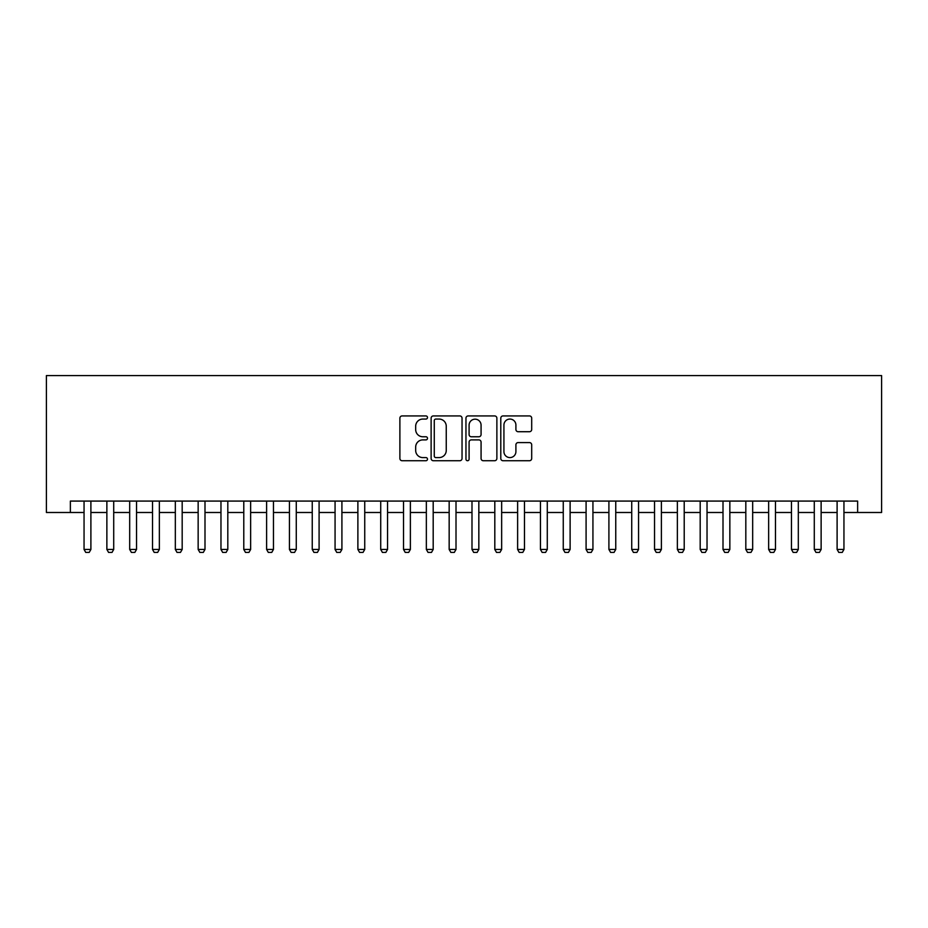 <?xml version="1.0" encoding="UTF-8"?>
<svg xmlns="http://www.w3.org/2000/svg" width="928" height="928" viewBox="0 0 928 928"><rect width="100%" height="100%" fill="white"/><g stroke="black" fill="none" stroke-linecap="round" stroke-linejoin="round"><path stroke-width="1.39" d="M427.495 417.496A1.566 1.566 0 0 0 425.917 415.93L402.126 415.93A2.239 2.239 0 0 0 399.887 418.168L399.887 458.49A2.239 2.239 0 0 0 402.126 460.729L425.917 460.729A1.566 1.566 0 0 0 427.495 459.163A1.566 1.566 0 0 0 425.917 457.597L422.843 457.597A7.169 7.169 0 0 1 415.674 450.428L415.674 447.064A7.169 7.169 0 0 1 422.843 439.895L425.917 439.895A1.566 1.566 0 0 0 427.495 438.329A1.566 1.566 0 0 0 425.917 436.763L422.843 436.763A7.169 7.169 0 0 1 415.674 429.594L415.674 426.23A7.169 7.169 0 0 1 422.843 419.062L425.917 419.062A1.566 1.566 0 0 0 427.495 417.496M529.459 431.717A2.239 2.239 0 0 0 531.698 429.478L531.698 418.168A2.239 2.239 0 0 0 529.459 415.93L503.034 415.93A2.239 2.239 0 0 0 500.795 418.168L500.795 458.49A2.239 2.239 0 0 0 503.034 460.729L529.459 460.729A2.239 2.239 0 0 0 531.698 458.49L531.698 444.825A2.239 2.239 0 0 0 529.459 442.586L518.149 442.586A2.239 2.239 0 0 0 515.91 444.825L515.91 451.6A5.997 5.997 0 0 1 509.913 457.597A5.997 5.997 0 0 1 503.927 451.6L503.927 425.059A5.997 5.997 0 0 1 509.913 419.062A5.997 5.997 0 0 1 515.91 425.059L515.91 429.478A2.239 2.239 0 0 0 518.149 431.717L529.459 431.717M70.366 512.488L70.366 501.085L857.634 501.085L857.634 512.488L881.6 512.488L881.6 375.573L46.4 375.573L46.4 512.488L84.054 512.488M462.04 418.168A2.239 2.239 0 0 0 459.801 415.93L433.364 415.93A2.239 2.239 0 0 0 431.126 418.168L431.126 458.49A2.239 2.239 0 0 0 433.364 460.729L459.801 460.729A2.239 2.239 0 0 0 462.04 458.49L462.04 418.168M468.199 415.93L494.636 415.93A2.239 2.239 0 0 1 496.874 418.168L496.874 458.49A2.239 2.239 0 0 1 494.636 460.729L483.314 460.729A2.239 2.239 0 0 1 481.075 458.49L481.075 442.134A2.239 2.239 0 0 0 478.836 439.895L471.331 439.895A2.239 2.239 0 0 0 469.092 442.134L469.092 459.163A1.566 1.566 0 0 1 467.526 460.729A1.566 1.566 0 0 1 465.96 459.163L465.96 418.168A2.239 2.239 0 0 1 468.199 415.93M90.898 512.488L106.871 512.488M113.715 512.488L129.688 512.488M136.532 512.488L152.517 512.488M159.361 512.488L175.334 512.488M182.178 512.488L198.151 512.488M204.995 512.488L220.968 512.488M227.812 512.488L243.786 512.488M250.641 512.488L266.614 512.488M273.458 512.488L289.432 512.488M296.276 512.488L312.249 512.488M319.093 512.488L335.066 512.488M341.91 512.488L357.883 512.488M364.739 512.488L380.712 512.488M387.556 512.488L403.529 512.488M410.373 512.488L426.346 512.488M433.19 512.488L449.164 512.488M456.008 512.488L471.992 512.488M478.836 512.488L494.81 512.488M501.654 512.488L517.627 512.488M524.471 512.488L540.444 512.488M547.288 512.488L563.261 512.488M570.117 512.488L586.09 512.488M592.934 512.488L608.907 512.488M615.751 512.488L631.724 512.488M638.568 512.488L654.542 512.488M661.386 512.488L677.359 512.488M684.214 512.488L700.188 512.488M707.032 512.488L723.005 512.488M729.849 512.488L745.822 512.488M752.666 512.488L768.639 512.488M775.483 512.488L791.468 512.488M798.312 512.488L814.285 512.488M821.129 512.488L837.102 512.488M843.946 512.488L857.634 512.488M435.835 419.062A1.566 1.566 0 0 0 434.269 420.628L434.269 456.019A1.566 1.566 0 0 0 435.835 457.597L439.083 457.597A7.169 7.169 0 0 0 446.252 450.428L446.252 426.23A7.169 7.169 0 0 0 439.083 419.062L435.835 419.062M481.075 425.163A5.997 5.997 0 0 0 475.09 419.178A5.997 5.997 0 0 0 469.092 425.163L469.092 434.524A2.239 2.239 0 0 0 471.331 436.763L478.836 436.763A2.239 2.239 0 0 0 481.075 434.524L481.075 425.163M90.898 501.085L90.898 549.457L89.192 552.427L85.759 552.427L84.054 549.457L84.054 501.085M84.054 549.457L90.898 549.457M113.715 501.085L113.715 549.457L112.01 552.427L108.588 552.427L106.871 549.457L106.871 501.085M106.871 549.457L113.715 549.457M136.532 501.085L136.532 549.457L134.827 552.427L131.405 552.427L129.688 549.457L129.688 501.085M129.688 549.457L136.532 549.457M159.361 501.085L159.361 549.457L157.644 552.427L154.222 552.427L152.517 549.457L152.517 501.085M152.517 549.457L159.361 549.457M182.178 501.085L182.178 549.457L180.461 552.427L177.039 552.427L175.334 549.457L175.334 501.085M175.334 549.457L182.178 549.457M204.995 501.085L204.995 549.457L203.29 552.427L199.868 552.427L198.151 549.457L198.151 501.085M198.151 549.457L204.995 549.457M227.812 501.085L227.812 549.457L226.107 552.427L222.685 552.427L220.968 549.457L220.968 501.085M220.968 549.457L227.812 549.457M250.641 501.085L250.641 549.457L248.924 552.427L245.502 552.427L243.786 549.457L243.786 501.085M243.786 549.457L250.641 549.457M273.458 501.085L273.458 549.457L271.742 552.427L268.32 552.427L266.614 549.457L266.614 501.085M266.614 549.457L273.458 549.457M296.276 501.085L296.276 549.457L294.559 552.427L291.137 552.427L289.432 549.457L289.432 501.085M289.432 549.457L296.276 549.457M319.093 501.085L319.093 549.457L317.388 552.427L313.966 552.427L312.249 549.457L312.249 501.085M312.249 549.457L319.093 549.457M341.91 501.085L341.91 549.457L340.205 552.427L336.783 552.427L335.066 549.457L335.066 501.085M335.066 549.457L341.91 549.457M364.739 501.085L364.739 549.457L363.022 552.427L359.6 552.427L357.883 549.457L357.883 501.085M357.883 549.457L364.739 549.457M387.556 501.085L387.556 549.457L385.839 552.427L382.417 552.427L380.712 549.457L380.712 501.085M380.712 549.457L387.556 549.457M410.373 501.085L410.373 549.457L408.668 552.427L405.234 552.427L403.529 549.457L403.529 501.085M403.529 549.457L410.373 549.457M433.19 501.085L433.19 549.457L431.485 552.427L428.063 552.427L426.346 549.457L426.346 501.085M426.346 549.457L433.19 549.457M456.008 501.085L456.008 549.457L454.302 552.427L450.88 552.427L449.164 549.457L449.164 501.085M449.164 549.457L456.008 549.457M478.836 501.085L478.836 549.457L477.12 552.427L473.698 552.427L471.992 549.457L471.992 501.085M471.992 549.457L478.836 549.457M501.654 501.085L501.654 549.457L499.937 552.427L496.515 552.427L494.81 549.457L494.81 501.085M494.81 549.457L501.654 549.457M524.471 501.085L524.471 549.457L522.766 552.427L519.332 552.427L517.627 549.457L517.627 501.085M517.627 549.457L524.471 549.457M547.288 501.085L547.288 549.457L545.583 552.427L542.161 552.427L540.444 549.457L540.444 501.085M540.444 549.457L547.288 549.457M570.117 501.085L570.117 549.457L568.4 552.427L564.978 552.427L563.261 549.457L563.261 501.085M563.261 549.457L570.117 549.457M592.934 501.085L592.934 549.457L591.217 552.427L587.795 552.427L586.09 549.457L586.09 501.085M586.09 549.457L592.934 549.457M615.751 501.085L615.751 549.457L614.034 552.427L610.612 552.427L608.907 549.457L608.907 501.085M608.907 549.457L615.751 549.457M638.568 501.085L638.568 549.457L636.863 552.427L633.441 552.427L631.724 549.457L631.724 501.085M631.724 549.457L638.568 549.457M661.386 501.085L661.386 549.457L659.68 552.427L656.258 552.427L654.542 549.457L654.542 501.085M654.542 549.457L661.386 549.457M684.214 501.085L684.214 549.457L682.498 552.427L679.076 552.427L677.359 549.457L677.359 501.085M677.359 549.457L684.214 549.457M707.032 501.085L707.032 549.457L705.315 552.427L701.893 552.427L700.188 549.457L700.188 501.085M700.188 549.457L707.032 549.457M729.849 501.085L729.849 549.457L728.132 552.427L724.71 552.427L723.005 549.457L723.005 501.085M723.005 549.457L729.849 549.457M752.666 501.085L752.666 549.457L750.961 552.427L747.539 552.427L745.822 549.457L745.822 501.085M745.822 549.457L752.666 549.457M775.483 501.085L775.483 549.457L773.778 552.427L770.356 552.427L768.639 549.457L768.639 501.085M768.639 549.457L775.483 549.457M798.312 501.085L798.312 549.457L796.595 552.427L793.173 552.427L791.468 549.457L791.468 501.085M791.468 549.457L798.312 549.457M821.129 501.085L821.129 549.457L819.412 552.427L815.99 552.427L814.285 549.457L814.285 501.085M814.285 549.457L821.129 549.457M843.946 501.085L843.946 549.457L842.241 552.427L838.808 552.427L837.102 549.457L837.102 501.085M837.102 549.457L843.946 549.457"/></g></svg>
